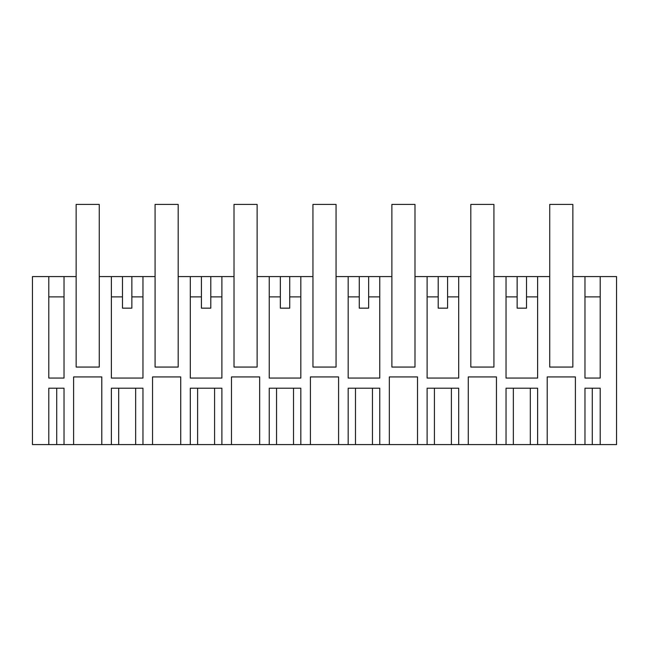 <?xml version="1.0" encoding="UTF-8"?>
<svg xmlns="http://www.w3.org/2000/svg" width="649" height="649" viewBox="0 0 649 649"><rect width="100%" height="100%" fill="white"/><g stroke="black" fill="none" stroke-linecap="round" stroke-linejoin="round"><path stroke-width="0.97" d="M76.152 367.066L76.144 204.411L99.265 204.411L99.265 367.066L76.152 367.066L99.273 367.066L99.273 276.579L111.385 276.579L111.385 378.059L142.958 378.059L142.958 276.579L155.087 276.579L155.079 204.411L178.191 204.411L178.191 367.066L178.207 276.579L190.311 276.579L190.311 378.059L221.885 378.059L221.885 276.579L234.021 276.579L234.013 204.411L257.126 204.411L257.126 367.066L257.134 276.579L269.246 276.579L269.246 378.059L300.82 378.059L300.82 276.579L312.956 276.579L312.94 204.411L336.06 204.411L336.06 367.066L336.068 276.579L348.18 276.579L348.18 378.059L379.754 378.059L379.754 276.579L391.882 276.579L391.874 204.411L414.987 204.411L414.987 367.066L415.003 276.579L427.115 276.579L427.115 378.059L458.689 378.059L458.689 276.579L470.817 276.579L470.809 204.411L493.921 204.411L493.921 367.066L493.938 276.579L506.042 276.579L506.042 378.059L537.615 378.059L537.615 276.579L549.727 276.579L549.727 367.066L572.848 367.066L572.848 276.579L584.976 276.579L584.976 378.059L600.203 378.059L600.203 276.579L616.55 276.579L616.55 444.589L600.203 444.589L600.203 388.207L584.976 388.207L584.976 444.589L600.203 444.589M76.152 276.579L32.45 276.579L32.45 444.589L48.797 444.589L48.797 388.207L64.024 388.207L64.024 444.589L73.605 444.589L73.605 376.931L101.796 376.931L101.796 444.589L111.385 444.589L111.385 388.207L142.958 388.207L142.958 444.589L152.539 444.589L152.539 376.931L180.73 376.931L152.539 376.931M231.474 444.589L231.474 376.931L259.665 376.931L259.665 444.589L221.885 444.589L221.885 388.207L190.311 388.207L190.311 444.589L180.73 444.589L180.73 376.931M259.665 444.589L269.246 444.589L269.246 388.207L300.82 388.207L300.82 444.589L310.409 444.589L310.409 376.931L338.591 376.931L310.409 376.931M389.335 444.589L389.335 376.931L417.526 376.931L417.526 444.589L379.754 444.589L379.754 388.207L348.18 388.207L348.18 444.589L338.591 444.589L338.591 376.931M417.526 444.589L427.115 444.589L427.115 388.207L458.689 388.207L458.689 444.589L468.27 444.589L468.27 376.931L496.461 376.931L468.27 376.931M547.204 444.589L547.204 376.931L575.395 376.931L575.395 444.589L537.615 444.589L537.615 388.207L506.042 388.207L506.042 444.589L496.461 444.589L496.461 376.931M575.395 444.589L584.976 444.589M470.817 367.066L493.938 367.066L470.817 367.066L470.817 276.579M391.882 367.066L415.003 367.066L391.882 367.066L391.882 276.579M312.956 367.066L336.068 367.066L312.956 367.066L312.956 276.579M234.021 367.066L257.134 367.066L234.021 367.066L234.021 276.579M155.087 367.066L178.207 367.066L155.087 367.066L155.087 276.579M64.024 276.579L64.024 378.059L48.797 378.059L48.797 276.579M142.958 276.579L111.385 276.579M221.885 276.579L190.311 276.579M300.82 276.579L269.246 276.579M379.754 276.579L348.18 276.579M458.689 276.579L427.115 276.579M537.615 276.579L506.042 276.579M600.203 276.579L584.976 276.579M111.385 444.589L142.958 444.589M537.615 444.589L530.306 444.589L530.306 388.207M506.042 444.589L530.306 444.589M496.461 444.589L468.27 444.589M458.689 444.589L427.115 444.589M379.754 444.589L348.18 444.589M338.591 444.589L310.409 444.589M300.82 444.589L269.246 444.589M221.885 444.589L190.311 444.589M180.73 444.589L152.539 444.589M101.796 444.589L73.605 444.589M64.024 444.589L56.714 444.589L56.714 388.207M48.797 444.589L56.714 444.589M101.796 376.931L73.605 376.931M122.474 276.579L122.474 308.153L131.861 308.153L131.861 276.579M48.797 296.877L64.024 296.877M131.861 296.877L142.958 296.877M111.385 296.877L122.474 296.877M575.395 376.931L547.204 376.931M517.139 276.579L517.139 308.153L526.526 308.153L526.526 276.579M506.042 296.877L517.139 296.877M526.526 296.877L537.615 296.877M584.976 296.877L600.203 296.877M201.409 276.579L201.409 308.153L210.795 308.153L210.795 276.579M210.795 296.877L221.885 296.877M190.311 296.877L201.409 296.877M259.665 376.931L231.474 376.931M280.344 276.579L280.344 308.153L289.73 308.153L289.73 276.579M289.73 296.877L300.82 296.877M269.246 296.877L280.344 296.877M359.27 276.579L359.27 308.153L368.656 308.153L368.656 276.579M368.656 296.877L379.754 296.877M348.18 296.877L359.27 296.877M417.526 376.931L389.335 376.931M438.205 276.579L438.205 308.153L447.591 308.153L447.591 276.579M447.591 296.877L458.689 296.877M427.115 296.877L438.205 296.877M572.848 367.066L549.735 367.066L549.735 204.411L572.856 204.411L572.856 276.579M118.694 444.589L118.694 388.207M135.649 388.207L135.649 444.589M592.286 444.589L592.286 388.207M513.351 444.589L513.351 388.207M197.62 388.207L197.62 444.589M214.576 388.207L214.576 444.589M276.555 388.207L276.555 444.589M293.51 388.207L293.51 444.589M355.49 388.207L355.49 444.589M372.445 388.207L372.445 444.589M434.424 388.207L434.424 444.589M451.38 388.207L451.38 444.589"/></g></svg>
